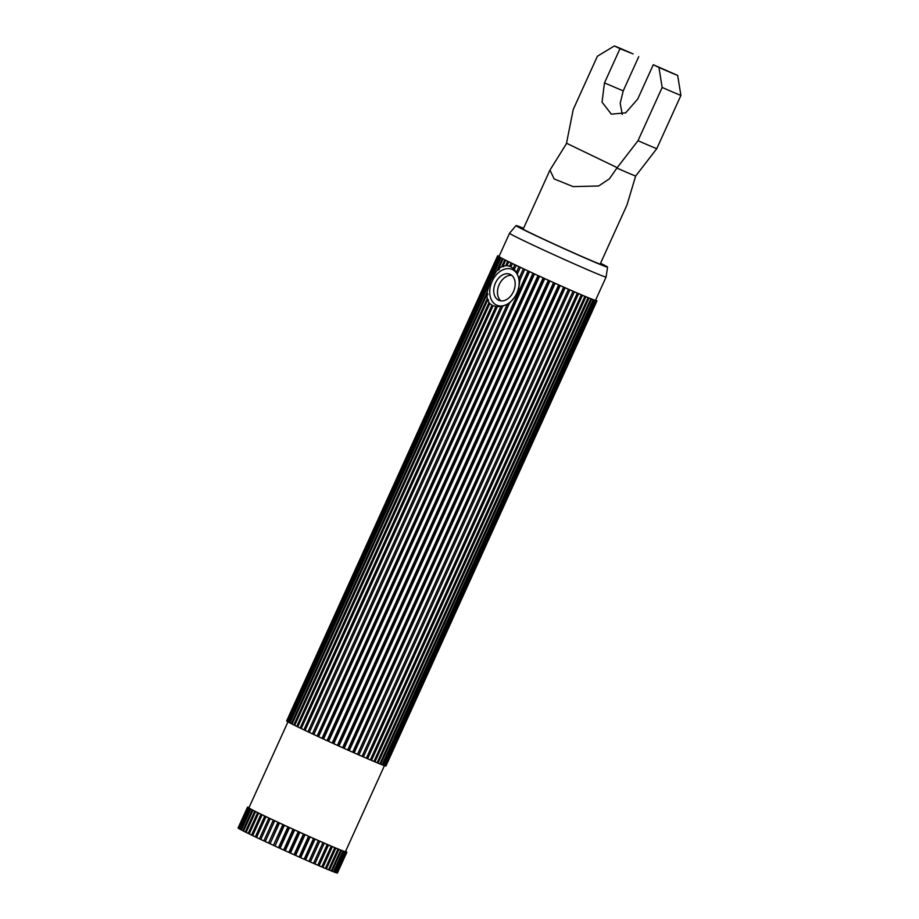 <?xml version="1.0" encoding="UTF-8"?>
<svg xmlns="http://www.w3.org/2000/svg" width="919" height="919" viewBox="0 0 919 919"><rect width="100%" height="100%" fill="white"/><g stroke="black" fill="none" stroke-linecap="round" stroke-linejoin="round"><path stroke-width="1.38" d="M495.467 282.972A14.164 9.971 113.1 0 1 509.999 274.276A14.164 9.971 113.1 0 1 513.445 291.645A14.164 9.971 113.1 0 1 498.902 300.341A14.164 9.971 113.1 0 1 495.467 282.972M500.889 300.858A14.164 9.971 113.1 0 1 499.212 284.568A14.164 9.971 113.1 0 1 511.757 275.355M516.8 293.264A19.46 13.705 113.1 0 1 496.823 305.211A19.46 13.705 113.1 0 1 492.102 281.352A19.46 13.705 113.1 0 1 512.078 269.405A19.46 13.705 113.1 0 1 516.8 293.264M523.566 228.314A50.269 1.172 24.4 0 0 516.018 225.592L509.54 233.254A53.003 1.241 24.4 0 0 509.54 233.265L499.006 256.481A53.003 1.241 24.4 0 0 499.04 256.562A53.003 1.241 24.4 0 0 499.499 256.906A53.003 1.241 24.4 0 0 500.476 257.492A53.003 1.241 24.4 0 0 501.969 258.308L500.947 257.871L289.967 722.966A54.531 1.275 24.4 0 0 291.38 723.701L487.07 292.311L490.608 280.651L496.984 270.45L499.293 269.612L498.58 268.853L501.74 266.648L503.646 266.682L503.038 266.096L507.001 265.602L509.907 266.395M499.132 256.206A54.531 1.275 24.4 0 0 498.477 255.999L498.213 255.919A54.531 1.275 24.4 0 0 497.776 255.827L499.04 256.412L497.673 255.827A54.531 1.275 24.4 0 0 497.616 255.85A54.531 1.275 24.4 0 0 497.627 255.896L499.04 256.562L497.684 255.976A54.531 1.275 24.4 0 0 498.006 256.217L498.236 256.367A54.531 1.275 24.4 0 0 498.937 256.78L499.327 257.01A54.531 1.275 24.4 0 0 500.384 257.584L501.969 258.308A53.003 1.241 24.4 0 0 503.957 259.342A53.003 1.241 24.4 0 0 506.415 260.582A53.003 1.241 24.4 0 0 509.333 262.018L508.735 261.789A54.531 1.275 24.4 0 0 511.102 262.937L509.597 266.269L511.148 266.947M500.947 257.871A54.531 1.275 24.4 0 0 502.36 258.618L503.061 258.974A54.531 1.275 24.4 0 0 504.818 259.859L505.668 260.284A54.531 1.275 24.4 0 0 507.747 261.306L509.333 262.018A53.003 1.241 24.4 0 0 512.653 263.627L510.711 266.809L514.56 269.382M511.102 262.937L512.653 263.627A53.003 1.241 24.4 0 0 516.363 265.407L514.158 269.577L517.638 273.425M512.216 263.477A54.531 1.275 24.4 0 0 514.858 264.741L516.363 265.407A53.003 1.241 24.4 0 0 520.407 267.326L517.225 274.115L518.913 278.664L520.085 279.629L517.742 293.735L528.069 270.967L529.333 271.507A53.003 1.241 24.4 0 0 534.111 273.724A53.003 1.241 24.4 0 0 539.039 275.987A53.003 1.241 24.4 0 0 544.059 278.273A53.003 1.241 24.4 0 0 549.102 280.571A53.003 1.241 24.4 0 0 554.146 282.834A53.003 1.241 24.4 0 0 559.097 285.051A53.003 1.241 24.4 0 0 563.921 287.199A53.003 1.241 24.4 0 0 568.574 289.255A53.003 1.241 24.4 0 0 572.985 291.185A53.003 1.241 24.4 0 0 577.109 292.966A53.003 1.241 24.4 0 0 580.911 294.597A53.003 1.241 24.4 0 0 584.346 296.056A53.003 1.241 24.4 0 0 587.379 297.308A53.003 1.241 24.4 0 0 589.964 298.365A53.003 1.241 24.4 0 0 592.089 299.192A53.003 1.241 24.4 0 0 593.72 299.801A53.003 1.241 24.4 0 0 594.834 300.168A53.003 1.241 24.4 0 0 595.443 300.306A53.003 1.241 24.4 0 0 595.546 300.272L606.069 277.056A53.003 1.241 24.4 0 0 606.081 277.044L607.574 267.119A50.269 1.172 24.4 0 0 600.555 263.248M513.847 270.163A21.378 15.049 113.1 0 1 514.571 270.06M498.236 256.367L287.256 721.461A54.531 1.275 24.4 0 0 287.957 721.874L248.911 807.812A53.003 1.241 24.4 0 0 248.946 807.893A53.003 1.241 24.4 0 0 249.405 808.238A53.003 1.241 24.4 0 0 250.382 808.823A53.003 1.241 24.4 0 0 251.875 809.639A53.003 1.241 24.4 0 0 253.862 810.673A53.003 1.241 24.4 0 0 256.321 811.914A53.003 1.241 24.4 0 0 259.238 813.349A53.003 1.241 24.4 0 0 262.558 814.958A53.003 1.241 24.4 0 0 266.269 816.738A53.003 1.241 24.4 0 0 270.312 818.657A53.003 1.241 24.4 0 0 274.655 820.701A53.003 1.241 24.4 0 0 279.238 822.838A53.003 1.241 24.4 0 0 284.017 825.044A53.003 1.241 24.4 0 0 288.945 827.318A53.003 1.241 24.4 0 0 293.965 829.604A53.003 1.241 24.4 0 0 299.02 831.902A53.003 1.241 24.4 0 0 304.051 834.165A53.003 1.241 24.4 0 0 309.002 836.382A53.003 1.241 24.4 0 0 313.827 838.53A53.003 1.241 24.4 0 0 318.479 840.575A53.003 1.241 24.4 0 0 322.891 842.505A53.003 1.241 24.4 0 0 327.015 844.297A53.003 1.241 24.4 0 0 330.817 845.928A53.003 1.241 24.4 0 0 334.252 847.387A53.003 1.241 24.4 0 0 337.284 848.639A53.003 1.241 24.4 0 0 339.869 849.696A53.003 1.241 24.4 0 0 341.994 850.523A53.003 1.241 24.4 0 0 343.626 851.132A53.003 1.241 24.4 0 0 344.74 851.499A53.003 1.241 24.4 0 0 345.349 851.626A53.003 1.241 24.4 0 0 345.452 851.603L384.441 765.642M509.54 233.265A53.003 1.241 24.4 0 0 538.775 247.785A53.003 1.241 24.4 0 0 591.445 271.381A53.003 1.241 24.4 0 0 606.069 277.056M516.018 225.592A50.269 1.172 24.4 0 0 543.611 239.296A50.269 1.172 24.4 0 0 593.697 261.754A50.269 1.172 24.4 0 0 607.574 267.119M523.462 228.532A45.605 1.068 24.4 0 0 520.269 227.521A45.605 1.068 24.4 0 0 545.427 240.02A45.605 1.068 24.4 0 0 590.745 260.318A45.605 1.068 24.4 0 0 603.335 265.2A45.605 1.068 24.4 0 0 600.463 263.466M600.13 264.19L626.976 205.006L635.638 176.057L656.752 148.694A53.003 1.241 24.4 0 1 648.63 145.305A53.003 1.241 24.4 0 1 638.004 140.71L616.89 168.062A42.274 0.988 24.4 0 0 627.849 172.829A42.274 0.988 24.4 0 0 635.638 176.057M620.003 48.673L633.111 53.934A37.92 0.885 24.4 0 0 621.956 49.075A37.92 0.885 24.4 0 0 614.374 45.95L620.003 48.673L604.472 82.905L602.048 102.135L611.319 114.151L625.69 112.83L637.763 98.965L653.294 64.721L658.934 67.443L662.162 87.454A53.003 1.241 24.4 0 0 672.788 92.049A53.003 1.241 24.4 0 0 680.91 95.438L656.752 148.694M662.162 87.454L638.004 140.71M616.89 168.062L609.412 178.803L598.648 185.983L573.1 186.614L554.134 178.918L549.976 170.084L566.414 143.72L573.238 109.476L597.396 56.22L614.374 45.95M293.839 724.953L487.242 298.606L486.886 294.631L292.093 724.069A54.531 1.275 24.4 0 0 293.839 724.953L294.712 725.344M296.768 726.401L489.011 302.592L487.644 300.019L294.7 725.378A54.531 1.275 24.4 0 0 296.768 726.401L297.779 726.849A54.531 1.275 24.4 0 0 300.134 728.032L491.952 305.154L489.804 303.511L297.756 726.883M303.879 729.835L495.927 306.475L493.066 305.694L301.248 728.572A54.531 1.275 24.4 0 0 303.879 729.835L305.131 730.387M307.991 731.788L500.947 306.429L497.363 306.613L305.108 730.421A54.531 1.275 24.4 0 0 307.991 731.788L309.335 732.374M312.414 733.867L507.219 304.442L502.716 306.073L309.324 732.42A54.531 1.275 24.4 0 0 312.414 733.867L313.77 734.465L508.747 304.637L507.219 304.442M516.087 265.327A54.531 1.275 24.4 0 0 518.971 266.694L520.407 267.326A53.003 1.241 24.4 0 0 524.749 269.37L519.43 281.283M524.806 269.439A54.531 1.275 24.4 0 0 528.069 270.967M520.303 267.326A54.531 1.275 24.4 0 0 523.393 268.773L524.749 269.37L520.085 279.629M502.509 306.774L500.947 306.429M497.501 306.969L495.927 306.475M493.503 305.866L491.952 305.154M301.26 728.537L300.134 728.032M489.804 303.511L489.011 302.592M508.735 261.789L507.001 265.602M487.644 300.019L488.529 300.031L487.242 298.606M505.668 260.284L503.038 266.096M486.886 294.631L487.955 294.608L487.07 292.311M292.104 724.034L291.38 723.701M503.061 258.974L498.58 268.853M524.749 269.37A53.003 1.241 24.4 0 0 529.333 271.507L529.562 271.656A54.531 1.275 24.4 0 0 532.963 273.23L534.502 273.942A54.531 1.275 24.4 0 0 538.017 275.551L539.591 276.274A54.531 1.275 24.4 0 0 543.163 277.906L544.76 278.641A54.531 1.275 24.4 0 0 548.356 280.272L549.964 280.996A54.531 1.275 24.4 0 0 553.548 282.604L555.133 283.316A54.531 1.275 24.4 0 0 558.66 284.901L560.211 285.591A54.531 1.275 24.4 0 0 563.646 287.119L565.151 287.785A54.531 1.275 24.4 0 0 568.459 289.244L569.895 289.876A54.531 1.275 24.4 0 0 573.042 291.254L574.398 291.84A54.531 1.275 24.4 0 0 577.339 293.115L578.591 293.666A54.531 1.275 24.4 0 0 581.302 294.827L582.451 295.309A54.531 1.275 24.4 0 0 584.898 296.343L585.92 296.78A54.531 1.275 24.4 0 0 588.08 297.676L588.976 298.043A54.531 1.275 24.4 0 0 590.814 298.79L591.56 299.089A54.531 1.275 24.4 0 0 593.077 299.686L593.674 299.904A54.531 1.275 24.4 0 0 594.834 300.341L595.271 300.49A54.531 1.275 24.4 0 0 596.063 300.754L596.339 300.835A54.531 1.275 24.4 0 0 596.764 300.927L595.443 300.306L596.879 300.927A54.531 1.275 24.4 0 0 596.936 300.904A54.531 1.275 24.4 0 0 596.925 300.858L595.569 300.214L596.868 300.777A54.531 1.275 24.4 0 0 596.534 300.536L596.316 300.387A54.531 1.275 24.4 0 0 595.661 299.996M497.616 255.85L286.636 720.944A54.531 1.275 24.4 0 0 286.648 720.99L497.627 255.896M497.684 255.976L286.705 721.07A54.531 1.275 24.4 0 0 287.038 721.312L498.006 256.217M288.371 722.07L498.937 256.78M499.327 257.01L288.348 722.093A54.531 1.275 24.4 0 0 289.416 722.679L500.384 257.584M496.984 270.45L502.36 258.618M501.74 266.648L504.818 259.859M505.818 265.557L507.747 261.306M513.124 268.555L514.858 264.741M516.34 272.506L518.971 266.694M518.913 278.664L523.393 268.773M317.101 736.05L517.742 293.735L509.517 303.144L313.827 734.534A54.531 1.275 24.4 0 0 317.101 736.05L318.583 736.751A54.531 1.275 24.4 0 0 321.995 738.325L532.963 273.23M529.562 271.656L318.583 736.751M534.502 273.942L323.534 739.037A54.531 1.275 24.4 0 0 327.038 740.645L538.017 275.551M539.591 276.274L328.611 741.369A54.531 1.275 24.4 0 0 332.196 743L543.163 277.906M544.76 278.641L333.781 743.724A54.531 1.275 24.4 0 0 337.388 745.366L548.356 280.272M549.964 280.996L338.985 746.079A54.531 1.275 24.4 0 0 342.569 747.698L553.548 282.604M555.133 283.316L344.154 748.411A54.531 1.275 24.4 0 0 347.681 749.996L558.66 284.901M560.211 285.591L349.231 750.685A54.531 1.275 24.4 0 0 352.678 752.213L563.646 287.119M565.151 287.785L354.183 752.879A54.531 1.275 24.4 0 0 357.491 754.338L568.459 289.244M569.895 289.876L358.927 754.97A54.531 1.275 24.4 0 0 362.063 756.348L573.042 291.254M574.398 291.84L363.419 756.934A54.531 1.275 24.4 0 0 366.359 758.209L577.339 293.115M578.591 293.666L367.623 758.749A54.531 1.275 24.4 0 0 370.334 759.921L581.302 294.827M582.451 295.309L371.483 760.404A54.531 1.275 24.4 0 0 373.93 761.437L584.898 296.343M585.92 296.78L374.952 761.874A54.531 1.275 24.4 0 0 377.112 762.77L588.08 297.676M588.976 298.043L377.996 763.138A54.531 1.275 24.4 0 0 379.846 763.884L590.814 298.79M591.56 299.089L380.592 764.183A54.531 1.275 24.4 0 0 382.097 764.769L593.077 299.686M593.674 299.904L382.695 764.999A54.531 1.275 24.4 0 0 383.855 765.435L594.834 300.341M595.271 300.49L384.291 765.584A54.531 1.275 24.4 0 0 385.095 765.849L596.063 300.754M596.339 300.835L385.36 765.929A54.531 1.275 24.4 0 0 385.796 766.021L596.764 300.927M596.879 300.927L385.9 766.021A54.531 1.275 24.4 0 0 385.957 765.998L596.936 300.904M323.534 739.037L321.995 738.325M328.611 741.369L327.038 740.645M333.781 743.724L332.196 743M338.985 746.079L337.388 745.366M344.154 748.411L342.569 747.698M349.231 750.685L347.681 749.996M354.183 752.879L352.678 752.213M358.927 754.97L357.491 754.338M363.419 756.934L362.086 756.314M367.623 758.749L366.382 758.175M371.483 760.404L370.346 759.887M374.952 761.874L373.941 761.403M377.996 763.138L377.123 762.736M380.592 764.183L379.857 763.85M382.695 764.999L382.109 764.746M249.038 807.537A54.531 1.275 24.4 0 0 248.394 807.33L248.119 807.25A54.531 1.275 24.4 0 0 247.693 807.158L247.579 807.146A54.531 1.275 24.4 0 0 247.521 807.181A54.531 1.275 24.4 0 0 247.533 807.227L248.946 807.893L247.59 807.307A54.531 1.275 24.4 0 0 247.912 807.548L248.141 807.698A54.531 1.275 24.4 0 0 248.842 808.111L249.233 808.341A54.531 1.275 24.4 0 0 250.301 808.915L250.853 809.202A54.531 1.275 24.4 0 0 252.265 809.938L252.966 810.305A54.531 1.275 24.4 0 0 254.724 811.19L255.574 811.615A54.531 1.275 24.4 0 0 257.653 812.637L258.641 813.12A54.531 1.275 24.4 0 0 261.007 814.268L262.122 814.808A54.531 1.275 24.4 0 0 264.764 816.072L265.993 816.658A54.531 1.275 24.4 0 0 268.876 818.025L270.209 818.657A54.531 1.275 24.4 0 0 273.299 820.104L274.712 820.77A54.531 1.275 24.4 0 0 277.975 822.287L279.468 822.987A54.531 1.275 24.4 0 0 282.868 824.561L284.408 825.273A54.531 1.275 24.4 0 0 287.923 826.882L289.496 827.605A54.531 1.275 24.4 0 0 293.069 829.237L294.666 829.96A54.531 1.275 24.4 0 0 298.273 831.603L299.87 832.315A54.531 1.275 24.4 0 0 303.454 833.935L305.039 834.647A54.531 1.275 24.4 0 0 308.566 836.233L310.117 836.922A54.531 1.275 24.4 0 0 313.551 838.45L315.056 839.116A54.531 1.275 24.4 0 0 318.365 840.575L319.801 841.207A54.531 1.275 24.4 0 0 322.948 842.585L324.304 843.171A54.531 1.275 24.4 0 0 327.244 844.446L328.497 844.986A54.531 1.275 24.4 0 0 331.208 846.158L332.356 846.64A54.531 1.275 24.4 0 0 334.803 847.674L335.826 848.111A54.531 1.275 24.4 0 0 337.985 849.007L338.881 849.374A54.531 1.275 24.4 0 0 340.719 850.121L341.466 850.42A54.531 1.275 24.4 0 0 342.982 851.005L343.58 851.235A54.531 1.275 24.4 0 0 344.74 851.672L345.176 851.821A54.531 1.275 24.4 0 0 345.969 852.085L346.245 852.166A54.531 1.275 24.4 0 0 346.67 852.258L345.349 851.626L346.785 852.258A54.531 1.275 24.4 0 0 346.842 852.235A54.531 1.275 24.4 0 0 346.831 852.189L345.475 851.545L346.773 852.108A54.531 1.275 24.4 0 0 346.44 851.867L345.521 851.431M345.533 851.419L346.222 851.718A54.531 1.275 24.4 0 0 345.567 851.327M247.521 807.181L238.09 827.973A54.531 1.275 24.4 0 0 238.101 828.019L247.533 807.227M247.59 807.307L238.159 828.088A54.531 1.275 24.4 0 0 238.48 828.341L247.912 807.548M248.141 807.698L238.71 828.49A54.531 1.275 24.4 0 0 239.411 828.904L248.842 808.111M249.233 808.341L239.802 829.122A54.531 1.275 24.4 0 0 240.87 829.708L250.301 808.915M250.853 809.202L241.421 829.995A54.531 1.275 24.4 0 0 242.834 830.73L252.265 809.938M252.966 810.305L243.535 831.086A54.531 1.275 24.4 0 0 245.293 831.971L254.724 811.19M255.574 811.615L246.143 832.396A54.531 1.275 24.4 0 0 248.222 833.418L257.653 812.637M258.641 813.12L249.21 833.901A54.531 1.275 24.4 0 0 251.576 835.061L261.007 814.268M262.122 814.808L252.691 835.589A54.531 1.275 24.4 0 0 255.333 836.864L264.764 816.072M265.993 816.658L256.562 837.45A54.531 1.275 24.4 0 0 259.445 838.817L268.876 818.025M270.209 818.657L260.778 839.438A54.531 1.275 24.4 0 0 263.868 840.896L273.299 820.104M274.712 820.77L265.281 841.551A54.531 1.275 24.4 0 0 268.543 843.079L277.975 822.287M279.468 822.987L270.037 843.768A54.531 1.275 24.4 0 0 273.437 845.342L282.868 824.561M284.408 825.273L274.976 846.054A54.531 1.275 24.4 0 0 278.491 847.674L287.923 826.882M289.496 827.605L280.065 848.398A54.531 1.275 24.4 0 0 283.638 850.029L293.069 829.237M294.666 829.96L285.235 850.753A54.531 1.275 24.4 0 0 288.842 852.384L298.273 831.603M299.87 832.315L290.438 853.108A54.531 1.275 24.4 0 0 294.023 854.727L303.454 833.935M305.039 834.647L295.608 855.44A54.531 1.275 24.4 0 0 299.134 857.013L308.566 836.233M310.117 836.922L300.685 857.714A54.531 1.275 24.4 0 0 304.132 859.242L313.551 838.45M315.056 839.116L305.625 859.908A54.531 1.275 24.4 0 0 308.933 861.367L318.365 840.575M319.801 841.207L310.369 861.999A54.531 1.275 24.4 0 0 313.517 863.366L322.948 842.585M324.304 843.171L314.872 863.963A54.531 1.275 24.4 0 0 317.813 865.239L327.244 844.446M328.497 844.986L319.077 865.778A54.531 1.275 24.4 0 0 321.776 866.939L331.208 846.158M332.356 846.64L322.925 867.433A54.531 1.275 24.4 0 0 325.372 868.466L334.803 847.674M335.826 848.111L326.394 868.892A54.531 1.275 24.4 0 0 328.554 869.788L337.985 849.007M338.881 849.374L329.45 870.155A54.531 1.275 24.4 0 0 331.288 870.902L340.719 850.121M341.466 850.42L332.035 871.201A54.531 1.275 24.4 0 0 333.551 871.798L342.982 851.005M343.58 851.235L334.148 872.028A54.531 1.275 24.4 0 0 335.309 872.453L344.74 851.672M345.176 851.821L335.745 872.613A54.531 1.275 24.4 0 0 336.538 872.878L345.969 852.085M346.245 852.166L336.813 872.958A54.531 1.275 24.4 0 0 337.239 873.05L346.67 852.258M346.785 852.258L337.353 873.05A54.531 1.275 24.4 0 0 337.411 873.027L346.842 852.235M658.934 67.443A37.92 0.885 24.4 0 0 677.671 75.427L680.91 95.438M653.294 64.721L677.671 75.427M333.563 871.763L334.148 872.028M331.311 870.879L332.035 871.201M328.577 869.753L329.45 870.155M325.395 868.432L326.394 868.892M321.799 866.904L322.925 867.433M317.825 865.204L319.077 865.778M313.528 863.332L314.872 863.963M318.479 840.575L309.048 861.367L310.369 861.999M313.827 838.53L304.396 859.322L305.625 859.908M309.002 836.382L299.571 857.174L300.685 857.714M304.051 834.165L294.62 854.957L295.608 855.44M294.62 854.957L294.023 854.727M299.02 831.902L289.588 852.683L290.438 853.108M289.588 852.683L288.842 852.384M293.965 829.604L284.534 850.397L285.235 850.753M284.534 850.397L283.638 850.029M288.945 827.318L279.514 848.099L280.065 848.398M279.514 848.099L278.491 847.674M284.017 825.044L274.976 846.054M274.586 845.836L273.437 845.342M279.238 822.838L270.037 843.768M269.807 843.619L268.543 843.079M274.655 820.701L265.281 841.551M265.223 841.482L263.868 840.896M260.789 839.403L259.445 838.817M256.585 837.416L255.333 836.864M252.714 835.566L251.576 835.061M249.221 833.878L248.222 833.418M246.166 832.361L245.293 831.971M243.558 831.063L242.834 830.73M638.751 56.656L623.22 90.889L620.199 103.296L622.255 114.381M568.574 289.255L357.594 754.338M563.921 287.199L352.953 752.293M559.097 285.051L348.117 750.145M554.146 282.834L343.166 747.928M549.102 280.571L338.135 745.665M544.059 278.273L333.08 743.368M539.039 275.987L328.06 741.082M534.111 273.724L323.132 738.807M529.333 271.507L318.353 736.601M509.517 303.144L508.747 304.637M499.063 306.624A21.378 15.049 113.1 0 1 498.592 305.97M566.506 143.226L617.2 167.672M604.472 82.905L623.22 90.889M496.823 305.211L499.97 306.555M523.129 229.256L549.976 170.084M512.078 269.405L515.088 270.68"/></g></svg>
